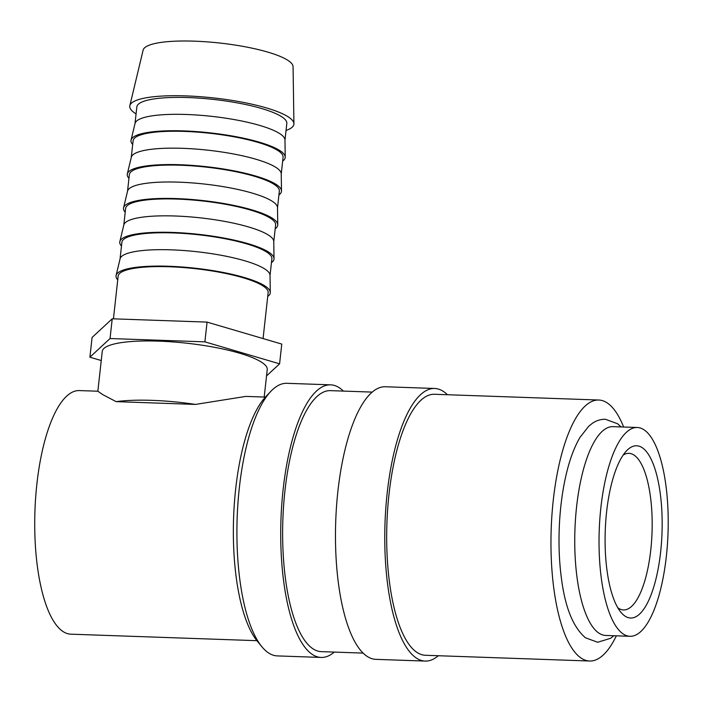 <?xml version="1.0" encoding="UTF-8"?>
<svg xmlns="http://www.w3.org/2000/svg" width="703" height="703" viewBox="0 0 703 703"><rect width="100%" height="100%" fill="white"/><g stroke="black" fill="none" stroke-linecap="round" stroke-linejoin="round"><path stroke-width="1.05" d="M637.278 427.494L612.981 426.651A104.466 34.421 92 0 0 575.555 518.173A104.466 34.421 92 0 0 598.121 632.568A104.466 34.421 92 0 0 605.687 635.45L629.976 636.294A104.466 34.421 92 0 0 667.402 544.772A104.466 34.421 92 0 0 644.836 430.377A104.466 34.421 92 0 0 637.278 427.494A104.466 34.421 92 0 0 599.844 519.025A104.466 34.421 92 0 0 622.419 633.412A104.466 34.421 92 0 0 629.976 636.294M334.276 652.094A136.382 44.939 -88 0 1 321.113 657.437L277.307 655.908A136.382 44.939 -88 0 1 267.439 652.147A136.382 44.939 -88 0 1 261.929 646.786A136.382 44.939 -88 0 1 237.157 518.041A136.382 44.939 -88 0 1 270.857 391.334A136.382 44.939 -88 0 1 286.833 383.311L330.638 384.84A136.382 44.939 -88 0 1 340.507 388.601A136.382 44.939 -88 0 1 343.398 391.096M261.929 646.786L257.307 641.18A130.582 43.032 -88 0 1 233.589 517.918A130.582 43.032 -88 0 1 265.857 396.597L270.857 391.334M321.113 657.437A136.382 44.939 -88 0 1 311.244 653.676A136.382 44.939 -88 0 1 281.78 504.332A136.382 44.939 -88 0 1 330.638 384.84M363.108 653.096L321.315 651.637A130.582 43.032 -88 0 1 311.868 648.034A130.582 43.032 -88 0 1 283.652 505.044A130.582 43.032 -88 0 1 330.436 390.64L372.239 392.098M438.321 655.732A136.382 44.939 -88 0 1 425.157 661.075A136.382 44.939 -88 0 1 415.288 657.314A136.382 44.939 -88 0 1 385.824 507.97A136.382 44.939 -88 0 1 434.682 388.478A136.382 44.939 -88 0 1 444.551 392.239A136.382 44.939 -88 0 1 447.442 394.735M425.157 661.075L375.877 659.352A136.382 44.939 -88 0 1 366.008 655.591A136.382 44.939 -88 0 1 336.535 506.248A136.382 44.939 -88 0 1 385.402 386.755L434.682 388.478M616.355 635.82A130.582 43.032 -88 0 1 589.641 661.013A130.582 43.032 -88 0 1 580.186 657.419A130.582 43.032 -88 0 1 551.978 514.42A130.582 43.032 -88 0 1 598.763 400.025A130.582 43.032 -88 0 1 608.209 403.619A130.582 43.032 -88 0 1 623.649 427.02M589.641 661.013L425.359 655.275A130.582 43.032 -88 0 1 415.912 651.672A130.582 43.032 -88 0 1 387.696 508.682A130.582 43.032 -88 0 1 434.48 394.278L598.763 400.025M136.066 113.904A82.567 17.338 6.3 0 1 133.922 112.454A82.567 17.338 6.3 0 1 129.835 105.67A82.567 17.338 6.3 0 1 200.733 96.733A82.567 17.338 6.3 0 1 289.741 117.902A82.567 17.338 6.3 0 1 293.924 123.781A82.567 17.338 6.3 0 1 286.042 130.459M129.835 105.67L143.14 50.089A75.449 15.835 6.3 0 1 207.921 41.925A75.449 15.835 6.3 0 1 289.241 61.266A75.449 15.835 6.3 0 1 293.063 66.636L293.924 123.781M132.691 144.51A77.585 16.292 6.3 0 1 131.057 140.082L135.046 123.403A75.449 15.835 6.3 0 1 199.828 115.239A75.449 15.835 6.3 0 1 281.147 134.589A75.449 15.835 6.3 0 1 284.97 139.959L285.225 157.103A77.585 16.292 6.3 0 1 282.668 161.066M134.994 123.614L136.839 106.9A75.449 15.835 6.3 0 1 200.715 98.253A75.449 15.835 6.3 0 1 283.019 117.665A75.449 15.835 6.3 0 1 286.815 123.456L284.979 140.169M131.057 140.082A77.585 16.292 6.3 0 1 197.675 131.689A77.585 16.292 6.3 0 1 281.297 151.576A77.585 16.292 6.3 0 1 285.225 157.103M128.948 178.351A77.585 16.292 6.3 0 1 127.313 173.922L131.312 157.244A75.449 15.835 6.3 0 1 196.093 149.08A75.449 15.835 6.3 0 1 277.413 168.421A75.449 15.835 6.3 0 1 281.235 173.799L281.49 190.944A77.585 16.292 6.3 0 1 278.933 194.907M131.259 157.446L133.104 140.741A75.449 15.835 6.3 0 1 196.981 132.094A75.449 15.835 6.3 0 1 279.284 151.505A75.449 15.835 6.3 0 1 283.081 157.296L281.235 174.01M127.313 173.922A77.585 16.292 6.3 0 1 193.931 165.521A77.585 16.292 6.3 0 1 277.562 185.416A77.585 16.292 6.3 0 1 281.49 190.944M125.213 212.192A77.585 16.292 6.3 0 1 123.579 207.754L127.568 191.084A75.449 15.835 6.3 0 1 192.358 182.921A75.449 15.835 6.3 0 1 273.678 202.262A75.449 15.835 6.3 0 1 277.5 207.64L277.755 224.775A77.585 16.292 6.3 0 1 275.198 228.747M127.524 191.286L129.37 174.581A75.449 15.835 6.3 0 1 193.246 165.926A75.449 15.835 6.3 0 1 275.55 185.346A75.449 15.835 6.3 0 1 279.346 191.137L277.5 207.851M123.579 207.754A77.585 16.292 6.3 0 1 190.197 199.362A77.585 16.292 6.3 0 1 273.827 219.257A77.585 16.292 6.3 0 1 277.755 224.775M121.478 246.032A77.585 16.292 6.3 0 1 119.844 241.595L123.833 224.925A75.449 15.835 6.3 0 1 188.615 216.761A75.449 15.835 6.3 0 1 269.943 236.103A75.449 15.835 6.3 0 1 273.766 241.472L274.021 258.616A77.585 16.292 6.3 0 1 271.463 262.588M123.79 225.127L125.635 208.413A75.449 15.835 6.3 0 1 189.511 199.766A75.449 15.835 6.3 0 1 271.806 219.187A75.449 15.835 6.3 0 1 275.611 224.978L273.766 241.683M119.844 241.595A77.585 16.292 6.3 0 1 186.462 233.203A77.585 16.292 6.3 0 1 270.093 253.089A77.585 16.292 6.3 0 1 274.021 258.616M117.744 279.873A77.585 16.292 6.3 0 1 116.109 275.435L120.099 258.766A75.449 15.835 6.3 0 1 184.88 250.602A75.449 15.835 6.3 0 1 266.209 269.943A75.449 15.835 6.3 0 1 270.031 275.312L270.286 292.457A77.585 16.292 6.3 0 1 267.72 296.429M120.055 258.968L121.9 242.254A75.449 15.835 6.3 0 1 185.768 233.607A75.449 15.835 6.3 0 1 268.071 253.018A75.449 15.835 6.3 0 1 271.876 258.809L270.031 275.523M116.109 275.435A77.585 16.292 6.3 0 1 182.727 267.043A77.585 16.292 6.3 0 1 266.358 286.929A77.585 16.292 6.3 0 1 270.286 292.457M113.438 318.837L118.157 276.094A75.449 15.835 6.3 0 1 182.033 267.448A75.449 15.835 6.3 0 1 264.337 286.859A75.449 15.835 6.3 0 1 268.142 292.65L263.071 338.582M116.118 401.641L195.46 404.418A82.989 17.426 -173.7 0 0 116.118 401.641L102.708 394.585L97.858 391.228L102.26 351.403A82.989 17.426 6.3 0 1 172.516 341.895A82.989 17.426 6.3 0 1 263.054 363.249A82.989 17.426 6.3 0 1 267.237 369.62L264.205 397.037M195.46 404.418L245.892 396.395L265.409 397.081M256.894 640.679L70.818 634.176A121.874 40.159 -88 0 1 62.005 630.811A121.874 40.159 -88 0 1 35.668 497.355A121.874 40.159 -88 0 1 79.334 390.578L97.858 391.219M623.139 455.113A78.349 25.818 -88 0 1 628.974 453.338A78.349 25.818 -88 0 1 634.642 455.5A78.349 25.818 -88 0 1 651.567 541.292A78.349 25.818 -88 0 1 623.499 609.94A78.349 25.818 -88 0 1 617.832 607.779A78.349 25.818 -88 0 1 617.805 607.761M624.378 615.652A86.179 28.401 -88 0 1 620.898 612.26A86.179 28.401 -88 0 1 605.239 530.906A86.179 28.401 -88 0 1 626.54 450.834A86.179 28.401 -88 0 1 642.876 448.145A86.179 28.401 -88 0 1 660.627 552.013A86.179 28.401 -88 0 1 624.378 615.652M613.895 635.732L610.643 638.28L597.638 642.27L585.467 637.779C573.182 627.322 565.168 607.55 561.442 578.464A106.267 35.018 -88 0 1 564.869 480.404C568.56 462.618 573.604 448.259 580.019 437.336L588.85 426.123L592.365 423.32C596.355 420.552 600.714 419.199 605.432 419.278L617.603 423.777L621.188 426.932M101.25 360.534L89.896 357.194L110.046 338.53L204.889 341.851L279.592 363.829L266.534 375.92M279.592 363.829L281.771 344.083L207.069 322.106L112.225 318.793L92.075 337.458L89.896 357.194M112.225 318.793L110.046 338.53M207.069 322.106L204.889 341.851"/></g></svg>
